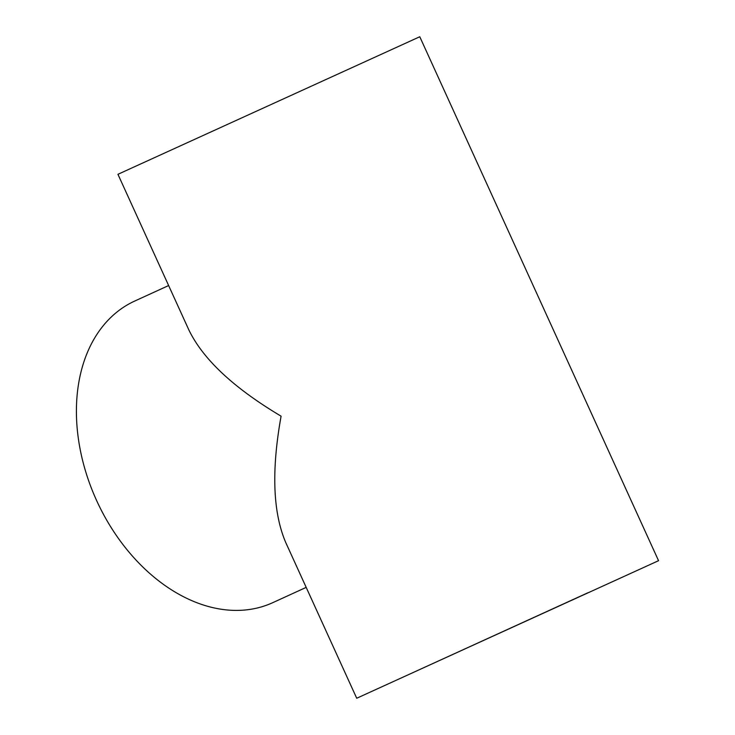 <?xml version="1.0" encoding="UTF-8"?>
<svg xmlns="http://www.w3.org/2000/svg" width="735" height="735" viewBox="0 0 735 735"><rect width="100%" height="100%" fill="white"/><g stroke="black" fill="none" stroke-linecap="round" stroke-linejoin="round"><path stroke-width="1.1" d="M658.551 560.695L419.777 36.75L117.94 174.305L188.858 329.932C203.035 359.277 233.776 388.025 281.092 416.175C271.325 470.418 272.887 512.571 285.786 542.623L356.714 698.25L658.551 560.695L356.714 698.25M587.844 592.796L393.73 681.382L587.844 592.796M306.183 587.384L272.713 602.691A165.853 117.683 -114.6 0 1 272.529 602.774A165.853 117.683 -114.6 0 1 96.607 500.526A165.853 117.683 -114.6 0 1 134.79 301.019L168.627 285.548"/></g></svg>
